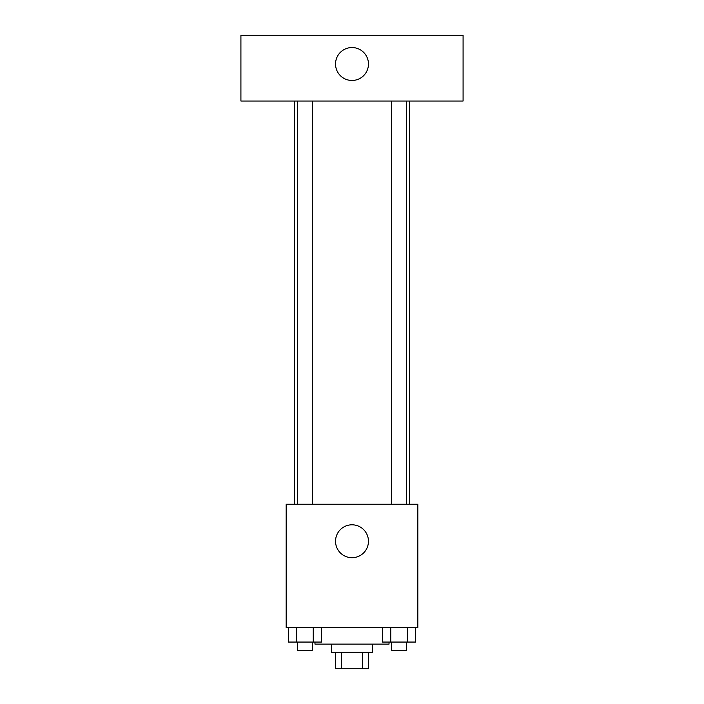 <?xml version="1.0" encoding="UTF-8"?>
<svg xmlns="http://www.w3.org/2000/svg" width="704" height="704" viewBox="0 0 704 704"><rect width="100%" height="100%" fill="white"/><g stroke="black" fill="none" stroke-linecap="round" stroke-linejoin="round"><path stroke-width="1.06" d="M362.551 652.344L362.551 668.8L335.544 668.8L335.544 652.344M362.551 668.8L368.456 668.8L368.456 652.344M372.574 644.116L372.574 652.344L331.426 652.344L331.426 644.116M341.449 652.344L341.449 668.8M314.97 642.057L314.97 644.116L389.03 644.116L389.03 642.057M417.833 627.66L286.167 627.66L286.167 504.231L417.833 504.231L417.833 627.66M368.456 541.253A16.456 16.456 0 0 1 343.772 555.509A16.456 16.456 0 0 1 343.772 527.006A16.456 16.456 0 0 1 368.456 541.253M409.596 101.033L409.596 504.231M391.662 504.231L391.662 101.033M312.338 101.033L312.338 504.231M463.082 101.033L240.918 101.033L240.918 35.2L463.082 35.2L463.082 101.033M352 47.546A16.456 16.456 0 0 1 366.256 72.23A16.456 16.456 0 0 1 337.744 72.23A16.456 16.456 0 0 1 352 47.546M415.694 627.66L415.694 642.057L382.439 642.057L382.439 627.66M407.378 627.66L407.378 642.057M390.755 627.66L390.755 642.057M406.472 642.057L406.472 650.285L391.662 650.285L391.662 642.057M321.561 627.66L321.561 642.057L288.306 642.057L288.306 627.66M313.245 627.66L313.245 642.057M296.622 627.66L296.622 642.057M312.338 642.057L312.338 650.285L297.528 650.285L297.528 642.057M294.404 101.033L294.404 504.231M406.472 504.231L406.472 101.033M297.528 101.033L297.528 504.231"/></g></svg>
